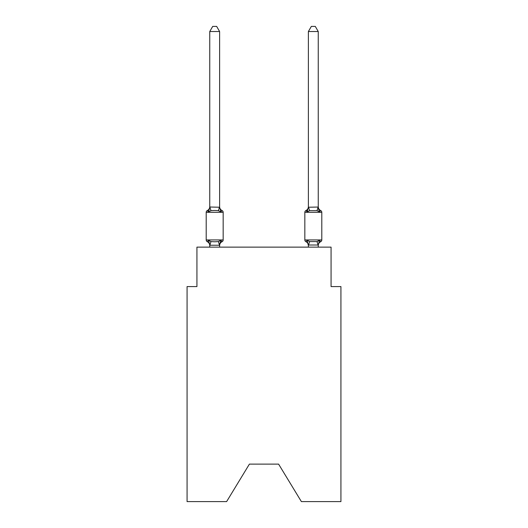 <?xml version="1.0" encoding="UTF-8"?>
<svg xmlns="http://www.w3.org/2000/svg" width="528" height="528" viewBox="0 0 528 528"><rect width="100%" height="100%" fill="white"/><g stroke="black" fill="none" stroke-linecap="round" stroke-linejoin="round"><path stroke-width="0.79" d="M278.599 464.119L301.382 501.6L340.93 501.6L340.93 286.585L331.069 286.585L331.069 247.137L196.931 247.137L196.931 286.585L187.07 286.585L187.07 501.6L226.618 501.6L249.401 464.119L278.599 464.119L249.401 464.119M222.057 241.705L220.849 240.319L222.057 241.705L220.849 240.319L222.057 241.705L220.849 240.319L222.057 241.705L220.849 240.319L222.057 241.705L220.849 240.319L222.057 241.705L220.849 240.319L222.057 241.705L220.849 240.319L222.057 241.705L220.849 240.319L222.057 241.705L220.849 240.319L222.057 241.705L220.849 240.319L222.057 241.705L220.849 240.319L219.536 245.23L209.834 245.23L208.52 240.319L207.313 241.705A1.973 1.973 0 0 1 206.204 239.936A1.973 1.973 0 0 0 207.313 241.705L208.52 240.319L207.313 241.705A1.973 1.973 0 0 1 206.204 239.936A1.973 1.973 0 0 0 207.313 241.705L208.52 240.319L207.313 241.705A1.973 1.973 0 0 1 206.204 239.936A1.973 1.973 0 0 0 207.313 241.705L208.52 240.319L207.313 241.705A1.973 1.973 0 0 1 206.204 239.936A1.973 1.973 0 0 0 207.313 241.705L208.52 240.319L207.313 241.705A1.973 1.973 0 0 1 206.204 239.936A1.973 1.973 0 0 0 207.313 241.705L208.52 240.319L207.313 241.705A1.973 1.973 0 0 1 206.204 239.936A1.973 1.973 0 0 0 207.313 241.705L208.52 240.319L207.313 241.705A1.973 1.973 0 0 1 206.204 239.936A1.973 1.973 0 0 0 207.313 241.705L208.52 240.319L207.313 241.705A1.973 1.973 0 0 1 206.204 239.936A1.973 1.973 0 0 0 207.313 241.705L208.52 240.319L207.313 241.705A1.973 1.973 0 0 1 206.204 239.936A1.973 1.973 0 0 0 207.313 241.705L208.52 240.319L207.313 241.705A1.973 1.973 0 0 1 206.204 239.936A1.973 1.973 0 0 0 207.313 241.705L208.52 240.319L207.313 241.705A1.973 1.973 0 0 1 206.204 239.936A1.973 1.973 0 0 0 207.313 241.705L208.52 240.319L207.313 241.705A1.973 1.973 0 0 1 206.204 239.936A1.973 1.973 0 0 0 207.313 241.705L208.52 240.319L207.313 241.705A1.973 1.973 0 0 1 206.204 239.936A1.973 1.973 0 0 0 207.313 241.705L208.52 240.319L207.313 241.705A1.973 1.973 0 0 1 206.204 239.936A1.973 1.973 0 0 0 207.313 241.705L208.52 240.319L207.313 241.705A1.973 1.973 0 0 1 206.204 239.936A1.973 1.973 0 0 0 207.313 241.705L208.52 240.319L207.313 241.705A1.973 1.973 0 0 1 206.204 239.936A1.973 1.973 0 0 0 207.313 241.705L208.52 240.319L207.313 241.705A1.973 1.973 0 0 1 206.204 239.936A1.973 1.973 0 0 0 207.313 241.705L208.52 240.319L207.313 241.705A1.973 1.973 0 0 1 206.204 239.936A1.973 1.973 0 0 0 207.313 241.705L208.52 240.319L207.313 241.705A1.973 1.973 0 0 1 206.204 239.936A1.973 1.973 0 0 0 207.313 241.705L208.52 240.319L207.313 241.705A1.973 1.973 0 0 1 206.204 239.936A1.973 1.973 0 0 0 207.313 241.705L208.52 240.319L207.313 241.705A1.973 1.973 0 0 1 206.204 239.936A1.973 1.973 0 0 0 207.313 241.705L208.52 240.319L207.313 241.705A1.973 1.973 0 0 1 206.204 239.936A1.973 1.973 0 0 0 207.313 241.705L208.52 240.319L207.313 241.705A1.973 1.973 0 0 1 206.204 239.936A1.973 1.973 0 0 0 207.313 241.705L208.52 240.319L210.982 241.586L214.685 241.784L218.387 241.586L220.849 240.319L222.057 241.705A1.973 1.973 0 0 0 223.166 239.936A1.973 1.973 0 0 1 222.057 241.705L221.496 241.435L222.057 241.705A1.973 1.973 0 0 0 223.166 239.936A1.973 1.973 0 0 1 222.057 241.705A1.973 1.973 0 0 0 223.166 239.936A1.973 1.973 0 0 1 222.057 241.705L221.496 241.435L222.057 241.705A1.973 1.973 0 0 0 223.166 239.936A1.973 1.973 0 0 1 222.057 241.705A1.973 1.973 0 0 0 223.166 239.936A1.973 1.973 0 0 1 222.057 241.705L221.496 241.435L222.057 241.705A1.973 1.973 0 0 0 223.166 239.936A1.973 1.973 0 0 1 222.057 241.705A1.973 1.973 0 0 0 223.166 239.936A1.973 1.973 0 0 1 222.057 241.705L221.496 241.435L222.057 241.705A1.973 1.973 0 0 0 223.166 239.936A1.973 1.973 0 0 1 222.057 241.705A1.973 1.973 0 0 0 223.166 239.936A1.973 1.973 0 0 1 222.057 241.705L221.496 241.435L222.057 241.705A1.973 1.973 0 0 0 223.166 239.936A1.973 1.973 0 0 1 222.057 241.705A1.973 1.973 0 0 0 223.166 239.936A1.973 1.973 0 0 1 222.057 241.705L221.496 241.435L222.057 241.705A1.973 1.973 0 0 0 223.166 239.936A1.973 1.973 0 0 1 222.057 241.705A1.973 1.973 0 0 0 223.166 239.936A1.973 1.973 0 0 1 222.057 241.705L221.496 241.435L222.057 241.705A1.973 1.973 0 0 0 223.166 239.936A1.973 1.973 0 0 1 222.057 241.705A1.973 1.973 0 0 0 223.166 239.936A1.973 1.973 0 0 1 222.057 241.705L221.496 241.435L222.057 241.705A1.973 1.973 0 0 0 223.166 239.936A1.973 1.973 0 0 1 222.057 241.705A1.973 1.973 0 0 0 223.166 239.936A1.973 1.973 0 0 1 222.057 241.705L221.496 241.435L222.057 241.705A1.973 1.973 0 0 0 223.166 239.936A1.973 1.973 0 0 1 222.057 241.705A1.973 1.973 0 0 0 223.166 239.936A1.973 1.973 0 0 1 222.057 241.705L221.496 241.435L222.057 241.705A1.973 1.973 0 0 0 223.166 239.936A1.973 1.973 0 0 1 222.057 241.705A1.973 1.973 0 0 0 223.166 239.936A1.973 1.973 0 0 1 222.057 241.705L221.496 241.435L222.057 241.705A1.973 1.973 0 0 0 223.166 239.936A1.973 1.973 0 0 1 222.057 241.705A1.973 1.973 0 0 0 223.166 239.936A1.973 1.973 0 0 1 222.057 241.705L220.849 240.319L222.057 241.705A4.343 4.343 0 0 0 219.615 245.612M219.615 31.528L209.755 31.528L212.711 26.4L216.658 26.4L219.615 31.528L219.615 207.227L220.849 211.933L222.057 210.547L220.849 211.933L218.387 210.665L214.685 210.467L210.982 210.665L208.52 211.933L207.313 210.547A1.973 1.973 0 0 0 206.204 212.315A1.973 1.973 0 0 1 207.313 210.547L207.874 210.817L207.313 210.547A1.973 1.973 0 0 0 206.204 212.315L206.204 239.936L223.166 239.936L223.166 212.315A1.973 1.973 0 0 0 222.057 210.547A1.973 1.973 0 0 1 223.166 212.315A1.973 1.973 0 0 0 222.057 210.547L220.849 211.933L222.057 210.547A1.973 1.973 0 0 1 223.166 212.315A1.973 1.973 0 0 0 222.057 210.547L220.849 211.933L222.057 210.547A1.973 1.973 0 0 1 223.166 212.315A1.973 1.973 0 0 0 222.057 210.547L220.849 211.933L222.057 210.547A1.973 1.973 0 0 1 223.166 212.315A1.973 1.973 0 0 0 222.057 210.547L220.849 211.933L222.057 210.547A1.973 1.973 0 0 1 223.166 212.315A1.973 1.973 0 0 0 222.057 210.547L220.849 211.933L222.057 210.547A1.973 1.973 0 0 1 223.166 212.315A1.973 1.973 0 0 0 222.057 210.547L220.849 211.933L222.057 210.547A1.973 1.973 0 0 1 223.166 212.315A1.973 1.973 0 0 0 222.057 210.547L220.849 211.933L222.057 210.547A1.973 1.973 0 0 1 223.166 212.315A1.973 1.973 0 0 0 222.057 210.547L220.849 211.933L222.057 210.547A1.973 1.973 0 0 1 223.166 212.315A1.973 1.973 0 0 0 222.057 210.547L220.849 211.933L222.057 210.547A1.973 1.973 0 0 1 223.166 212.315A1.973 1.973 0 0 0 222.057 210.547L220.849 211.933L222.057 210.547A1.973 1.973 0 0 1 223.166 212.315A1.973 1.973 0 0 0 222.057 210.547L220.849 211.933L222.057 210.547A1.973 1.973 0 0 1 223.166 212.315A1.973 1.973 0 0 0 222.057 210.547L220.849 211.933L222.057 210.547A1.973 1.973 0 0 1 223.166 212.315A1.973 1.973 0 0 0 222.057 210.547L220.849 211.933L222.057 210.547A1.973 1.973 0 0 1 223.166 212.315A1.973 1.973 0 0 0 222.057 210.547L220.849 211.933L222.057 210.547A1.973 1.973 0 0 1 223.166 212.315A1.973 1.973 0 0 0 222.057 210.547L220.849 211.933L222.057 210.547A1.973 1.973 0 0 1 223.166 212.315A1.973 1.973 0 0 0 222.057 210.547L220.849 211.933L222.057 210.547A1.973 1.973 0 0 1 223.166 212.315A1.973 1.973 0 0 0 222.057 210.547L220.849 211.933L222.057 210.547A1.973 1.973 0 0 1 223.166 212.315A1.973 1.973 0 0 0 222.057 210.547L220.849 211.933L222.057 210.547A1.973 1.973 0 0 1 223.166 212.315A1.973 1.973 0 0 0 222.057 210.547L220.849 211.933L222.057 210.547A1.973 1.973 0 0 1 223.166 212.315A1.973 1.973 0 0 0 222.057 210.547L220.849 211.933L222.057 210.547A1.973 1.973 0 0 1 223.166 212.315A1.973 1.973 0 0 0 222.057 210.547L220.849 211.933L222.057 210.547A1.973 1.973 0 0 1 223.166 212.315A1.973 1.973 0 0 0 222.057 210.547L220.849 211.933L222.057 210.547A1.973 1.973 0 0 1 223.166 212.315L206.204 212.315A1.973 1.973 0 0 1 207.313 210.547L207.874 210.817L207.313 210.547A1.973 1.973 0 0 0 206.204 212.315A1.973 1.973 0 0 1 207.313 210.547L207.874 210.817L207.313 210.547A1.973 1.973 0 0 0 206.204 212.315A1.973 1.973 0 0 1 207.313 210.547L207.874 210.817L207.313 210.547A1.973 1.973 0 0 0 206.204 212.315A1.973 1.973 0 0 1 207.313 210.547L207.874 210.817L207.313 210.547A1.973 1.973 0 0 0 206.204 212.315A1.973 1.973 0 0 1 207.313 210.547L207.874 210.817L207.313 210.547A1.973 1.973 0 0 0 206.204 212.315A1.973 1.973 0 0 1 207.313 210.547L207.874 210.817L207.313 210.547A1.973 1.973 0 0 0 206.204 212.315A1.973 1.973 0 0 1 207.313 210.547L207.874 210.817L207.313 210.547A1.973 1.973 0 0 0 206.204 212.315A1.973 1.973 0 0 1 207.313 210.547L207.874 210.817L207.313 210.547A1.973 1.973 0 0 0 206.204 212.315A1.973 1.973 0 0 1 207.313 210.547L207.874 210.817L207.313 210.547A1.973 1.973 0 0 0 206.204 212.315A1.973 1.973 0 0 1 207.313 210.547L207.874 210.817L207.313 210.547A1.973 1.973 0 0 0 206.204 212.315A1.973 1.973 0 0 1 207.313 210.547L208.52 211.933L207.313 210.547A4.343 4.343 0 0 0 209.755 206.639M207.313 210.547L208.52 211.933L207.313 210.547L208.52 211.933L207.313 210.547L208.52 211.933L207.313 210.547L208.52 211.933L207.313 210.547L208.52 211.933L207.313 210.547L208.52 211.933L207.313 210.547L208.52 211.933L207.313 210.547L208.52 211.933L207.313 210.547L208.52 211.933L207.313 210.547L208.52 211.933L207.313 210.547L208.52 211.933L209.834 207.022L219.615 207.227L219.615 206.639A4.343 4.343 0 0 0 222.057 210.547M209.755 247.137L209.755 245.612A4.343 4.343 0 0 0 207.313 241.705M219.615 245.025L220.077 242.708M318.245 245.612L318.245 245.612A4.343 4.343 0 0 1 320.687 241.705A1.973 1.973 0 0 0 321.796 239.936A1.973 1.973 0 0 1 320.687 241.705A1.973 1.973 0 0 0 321.796 239.936A1.973 1.973 0 0 1 320.687 241.705A1.973 1.973 0 0 0 321.796 239.936A1.973 1.973 0 0 1 320.687 241.705A1.973 1.973 0 0 0 321.796 239.936A1.973 1.973 0 0 1 320.687 241.705A1.973 1.973 0 0 0 321.796 239.936A1.973 1.973 0 0 1 320.687 241.705A1.973 1.973 0 0 0 321.796 239.936A1.973 1.973 0 0 1 320.687 241.705A1.973 1.973 0 0 0 321.796 239.936A1.973 1.973 0 0 1 320.687 241.705A1.973 1.973 0 0 0 321.796 239.936A1.973 1.973 0 0 1 320.687 241.705A1.973 1.973 0 0 0 321.796 239.936A1.973 1.973 0 0 1 320.687 241.705A1.973 1.973 0 0 0 321.796 239.936A1.973 1.973 0 0 1 320.687 241.705A1.973 1.973 0 0 0 321.796 239.936A1.973 1.973 0 0 1 320.687 241.705A1.973 1.973 0 0 0 321.796 239.936A1.973 1.973 0 0 1 320.687 241.705L319.48 240.319L320.687 241.705A1.973 1.973 0 0 0 321.796 239.936A1.973 1.973 0 0 1 320.687 241.705A1.973 1.973 0 0 0 321.796 239.936A1.973 1.973 0 0 1 320.687 241.705A1.973 1.973 0 0 0 321.796 239.936A1.973 1.973 0 0 1 320.687 241.705A1.973 1.973 0 0 0 321.796 239.936A1.973 1.973 0 0 1 320.687 241.705A1.973 1.973 0 0 0 321.796 239.936A1.973 1.973 0 0 1 320.687 241.705A1.973 1.973 0 0 0 321.796 239.936A1.973 1.973 0 0 1 320.687 241.705A1.973 1.973 0 0 0 321.796 239.936A1.973 1.973 0 0 1 320.687 241.705A1.973 1.973 0 0 0 321.796 239.936A1.973 1.973 0 0 1 320.687 241.705A1.973 1.973 0 0 0 321.796 239.936A1.973 1.973 0 0 1 320.687 241.705A1.973 1.973 0 0 0 321.796 239.936A1.973 1.973 0 0 1 320.687 241.705A1.973 1.973 0 0 0 321.796 239.936A1.973 1.973 0 0 1 320.687 241.705L319.48 240.319L320.687 241.705L319.48 240.319L320.687 241.705L319.48 240.319L320.687 241.705L319.48 240.319L320.687 241.705L319.48 240.319L320.687 241.705L319.48 240.319L320.687 241.705L319.48 240.319L320.687 241.705L319.48 240.319L320.687 241.705L319.48 240.319L320.687 241.705L319.48 240.319L320.687 241.705L319.48 240.319L320.687 241.705L319.48 240.319L317.018 241.586L309.613 241.586L307.151 240.319L305.943 241.705A1.973 1.973 0 0 1 304.834 239.936A1.973 1.973 0 0 0 305.943 241.705L307.151 240.319L305.943 241.705A4.343 4.343 0 0 1 308.385 245.612A4.343 4.343 0 0 0 305.943 241.705A1.973 1.973 0 0 1 304.834 239.936A1.973 1.973 0 0 0 305.943 241.705L307.151 240.319L305.943 241.705A1.973 1.973 0 0 1 304.834 239.936A1.973 1.973 0 0 0 305.943 241.705L307.151 240.319L305.943 241.705A4.343 4.343 0 0 1 308.385 245.612A4.343 4.343 0 0 0 305.943 241.705A1.973 1.973 0 0 1 304.834 239.936A1.973 1.973 0 0 0 305.943 241.705L307.151 240.319L305.943 241.705A1.973 1.973 0 0 1 304.834 239.936A1.973 1.973 0 0 0 305.943 241.705L307.151 240.319L305.943 241.705A4.343 4.343 0 0 1 308.385 245.612A4.343 4.343 0 0 0 305.943 241.705A1.973 1.973 0 0 1 304.834 239.936A1.973 1.973 0 0 0 305.943 241.705L307.151 240.319L305.943 241.705A1.973 1.973 0 0 1 304.834 239.936A1.973 1.973 0 0 0 305.943 241.705L307.151 240.319L305.943 241.705A4.343 4.343 0 0 1 308.385 245.612A4.343 4.343 0 0 0 305.943 241.705A1.973 1.973 0 0 1 304.834 239.936A1.973 1.973 0 0 0 305.943 241.705L307.151 240.319L305.943 241.705A1.973 1.973 0 0 1 304.834 239.936A1.973 1.973 0 0 0 305.943 241.705L307.151 240.319L305.943 241.705A4.343 4.343 0 0 1 308.385 245.612A4.343 4.343 0 0 0 305.943 241.705A1.973 1.973 0 0 1 304.834 239.936A1.973 1.973 0 0 0 305.943 241.705L307.151 240.319L305.943 241.705A1.973 1.973 0 0 1 304.834 239.936A1.973 1.973 0 0 0 305.943 241.705L307.151 240.319L305.943 241.705A4.343 4.343 0 0 1 308.385 245.612A4.343 4.343 0 0 0 305.943 241.705A1.973 1.973 0 0 1 304.834 239.936A1.973 1.973 0 0 0 305.943 241.705L307.151 240.319L305.943 241.705A1.973 1.973 0 0 1 304.834 239.936A1.973 1.973 0 0 0 305.943 241.705L307.151 240.319L305.943 241.705A4.343 4.343 0 0 1 308.385 245.612A4.343 4.343 0 0 0 305.943 241.705A1.973 1.973 0 0 1 304.834 239.936A1.973 1.973 0 0 0 305.943 241.705L307.151 240.319L305.943 241.705A1.973 1.973 0 0 1 304.834 239.936A1.973 1.973 0 0 0 305.943 241.705L307.151 240.319L305.943 241.705A4.343 4.343 0 0 1 308.385 245.612A4.343 4.343 0 0 0 305.943 241.705A1.973 1.973 0 0 1 304.834 239.936A1.973 1.973 0 0 0 305.943 241.705L307.151 240.319L305.943 241.705A1.973 1.973 0 0 1 304.834 239.936A1.973 1.973 0 0 0 305.943 241.705L307.151 240.319L305.943 241.705A4.343 4.343 0 0 1 308.385 245.612A4.343 4.343 0 0 0 305.943 241.705A1.973 1.973 0 0 1 304.834 239.936A1.973 1.973 0 0 0 305.943 241.705L307.151 240.319L305.943 241.705A1.973 1.973 0 0 1 304.834 239.936A1.973 1.973 0 0 0 305.943 241.705L307.151 240.319L305.943 241.705A4.343 4.343 0 0 1 308.385 245.612A4.343 4.343 0 0 0 305.943 241.705A1.973 1.973 0 0 1 304.834 239.936A1.973 1.973 0 0 0 305.943 241.705L307.151 240.319L305.943 241.705A1.973 1.973 0 0 1 304.834 239.936A1.973 1.973 0 0 0 305.943 241.705L307.151 240.319L305.943 241.705A4.343 4.343 0 0 1 308.385 245.612A4.343 4.343 0 0 0 305.943 241.705A1.973 1.973 0 0 1 304.834 239.936A1.973 1.973 0 0 0 305.943 241.705L307.151 240.319L305.943 241.705A1.973 1.973 0 0 1 304.834 239.936A1.973 1.973 0 0 0 305.943 241.705L307.151 240.319L308.385 245.612A4.343 4.343 0 0 0 305.943 241.705M307.613 210.368L307.151 211.933L305.943 210.547L307.151 211.933L307.613 210.368L307.151 211.933L307.613 210.368L307.151 211.933L307.613 210.368L307.151 211.933L307.613 210.368L307.151 211.933L307.613 210.368L307.151 211.933L307.613 210.368L307.151 211.933L307.613 210.368L307.151 211.933L307.613 210.368L307.151 211.933L307.613 210.368L307.151 211.933L307.613 210.368L307.151 211.933L307.613 210.368L307.151 211.933L309.613 210.665L317.018 210.665L319.48 211.933L320.687 210.547L319.48 211.933L318.45 208.712L319.48 211.933L320.687 210.547L319.48 211.933L318.45 208.712L319.48 211.933L320.687 210.547L319.48 211.933L318.45 208.712L319.48 211.933L320.687 210.547L319.48 211.933L318.45 208.712L319.48 211.933L320.687 210.547L319.48 211.933L318.45 208.712L319.48 211.933L320.687 210.547L319.48 211.933L318.45 208.712L319.48 211.933L320.687 210.547L319.48 211.933L318.45 208.712L319.48 211.933L320.687 210.547L319.48 211.933L318.45 208.712L319.48 211.933L320.687 210.547L319.48 211.933L318.45 208.712L319.48 211.933L320.687 210.547L319.48 211.933L318.45 208.712L319.48 211.933L320.687 210.547A1.973 1.973 0 0 1 321.796 212.315L321.796 239.936L304.834 239.936L304.834 212.315A1.973 1.973 0 0 1 305.943 210.547A1.973 1.973 0 0 0 304.834 212.315A1.973 1.973 0 0 1 305.943 210.547L306.504 210.817L305.943 210.547A1.973 1.973 0 0 0 304.834 212.315A1.973 1.973 0 0 1 305.943 210.547A1.973 1.973 0 0 0 304.834 212.315A1.973 1.973 0 0 1 305.943 210.547L306.504 210.817L305.943 210.547A1.973 1.973 0 0 0 304.834 212.315A1.973 1.973 0 0 1 305.943 210.547A1.973 1.973 0 0 0 304.834 212.315A1.973 1.973 0 0 1 305.943 210.547L306.504 210.817L305.943 210.547A1.973 1.973 0 0 0 304.834 212.315A1.973 1.973 0 0 1 305.943 210.547A1.973 1.973 0 0 0 304.834 212.315A1.973 1.973 0 0 1 305.943 210.547L306.504 210.817L305.943 210.547A1.973 1.973 0 0 0 304.834 212.315A1.973 1.973 0 0 1 305.943 210.547A1.973 1.973 0 0 0 304.834 212.315A1.973 1.973 0 0 1 305.943 210.547L306.504 210.817L305.943 210.547A1.973 1.973 0 0 0 304.834 212.315A1.973 1.973 0 0 1 305.943 210.547A1.973 1.973 0 0 0 304.834 212.315A1.973 1.973 0 0 1 305.943 210.547L306.504 210.817L305.943 210.547A1.973 1.973 0 0 0 304.834 212.315A1.973 1.973 0 0 1 305.943 210.547A1.973 1.973 0 0 0 304.834 212.315A1.973 1.973 0 0 1 305.943 210.547L306.504 210.817L305.943 210.547A1.973 1.973 0 0 0 304.834 212.315A1.973 1.973 0 0 1 305.943 210.547A1.973 1.973 0 0 0 304.834 212.315A1.973 1.973 0 0 1 305.943 210.547L306.504 210.817L305.943 210.547A1.973 1.973 0 0 0 304.834 212.315A1.973 1.973 0 0 1 305.943 210.547A1.973 1.973 0 0 0 304.834 212.315A1.973 1.973 0 0 1 305.943 210.547L306.504 210.817L305.943 210.547A1.973 1.973 0 0 0 304.834 212.315A1.973 1.973 0 0 1 305.943 210.547A1.973 1.973 0 0 0 304.834 212.315A1.973 1.973 0 0 1 305.943 210.547L306.504 210.817L305.943 210.547A1.973 1.973 0 0 0 304.834 212.315A1.973 1.973 0 0 1 305.943 210.547A1.973 1.973 0 0 0 304.834 212.315A1.973 1.973 0 0 1 305.943 210.547L306.504 210.817L305.943 210.547A1.973 1.973 0 0 0 304.834 212.315A1.973 1.973 0 0 1 305.943 210.547A1.973 1.973 0 0 0 304.834 212.315L321.796 212.315A1.973 1.973 0 0 0 320.687 210.547A1.973 1.973 0 0 1 321.796 212.315A1.973 1.973 0 0 0 320.687 210.547A1.973 1.973 0 0 1 321.796 212.315A1.973 1.973 0 0 0 320.687 210.547A1.973 1.973 0 0 1 321.796 212.315A1.973 1.973 0 0 0 320.687 210.547A1.973 1.973 0 0 1 321.796 212.315A1.973 1.973 0 0 0 320.687 210.547A1.973 1.973 0 0 1 321.796 212.315A1.973 1.973 0 0 0 320.687 210.547L319.48 211.933L318.45 208.712L319.48 211.933L320.687 210.547A1.973 1.973 0 0 1 321.796 212.315A1.973 1.973 0 0 0 320.687 210.547A1.973 1.973 0 0 1 321.796 212.315A1.973 1.973 0 0 0 320.687 210.547A1.973 1.973 0 0 1 321.796 212.315A1.973 1.973 0 0 0 320.687 210.547A1.973 1.973 0 0 1 321.796 212.315A1.973 1.973 0 0 0 320.687 210.547A1.973 1.973 0 0 1 321.796 212.315A1.973 1.973 0 0 0 320.687 210.547A1.973 1.973 0 0 1 321.796 212.315M318.245 207.049L318.245 31.528L308.385 31.528L308.385 207.227L318.245 207.049L319.48 211.933L318.45 208.712M318.245 247.137L318.245 245.025L308.385 245.025M318.245 206.639L318.245 206.639A4.343 4.343 0 0 0 320.687 210.547M209.755 207.049L209.755 31.528M219.615 207.049L219.615 206.639M308.385 207.049L307.151 211.933L305.943 210.547L307.151 211.933L305.943 210.547L307.151 211.933L305.943 210.547L307.151 211.933L305.943 210.547L307.151 211.933L305.943 210.547L307.151 211.933L305.943 210.547L306.794 211.094M307.151 211.933L305.943 210.547L307.151 211.933M219.615 247.137L219.615 245.203M308.385 247.137L308.385 245.203M319.48 240.319L318.245 245.203M308.385 206.639A4.343 4.343 0 0 1 305.943 210.547M308.385 31.528L311.342 26.4L315.289 26.4L318.245 31.528M210.982 241.586L209.834 245.23M218.387 241.586L219.536 245.23M209.834 207.022L210.982 210.665M219.536 207.022L218.387 210.665M318.166 245.23L317.018 241.586M308.464 245.23L309.613 241.586M317.018 210.665L318.166 207.022M309.613 210.665L308.464 207.022"/></g></svg>
